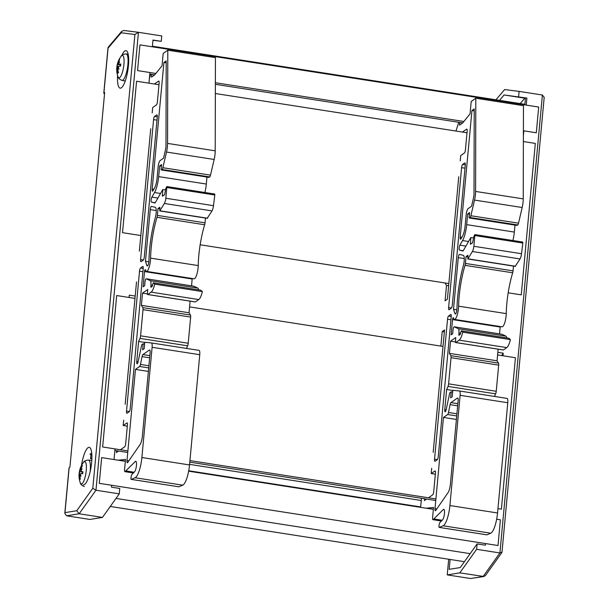 <?xml version="1.0" encoding="UTF-8"?>
<svg xmlns="http://www.w3.org/2000/svg" width="609" height="609" viewBox="0 0 609 609"><rect width="100%" height="100%" fill="white"/><g stroke="black" fill="none" stroke-linecap="round" stroke-linejoin="round"><path stroke-width="0.91" d="M523.397 130.768L536.301 132.777L538.691 107.055L139.941 44.876L137.55 70.598L155.851 73.453M463.875 121.488L215.373 82.733M462.733 122.889L215.373 84.308M154.716 74.854L149.806 74.085M508.18 292.807L521.266 294.855L535.319 143.412L523.367 141.547M467.012 132.762L215.35 93.52M158.987 84.727L136.568 81.233L122.516 232.668L140.824 235.523M448.841 283.558L200.155 244.78M497.956 508.622L501.39 509.162L515.435 357.719L497.599 354.94M443.009 346.43L189.574 306.906M134.985 298.395L116.684 295.54L102.639 446.976L127.882 450.919M435.907 498.946L189.932 460.594M435.762 500.499L189.787 462.147M127.738 452.472L114.888 450.47M125.332 461.31L101.65 457.61L99.267 483.34L498.017 545.519L500.4 519.797L496.662 519.211M433.357 509.337L188.645 471.176M470.163 553.65L116.014 498.428M464.423 561.696L110.267 506.467M89.965 454.245L91.045 453.492L90.551 458.805L91.89 457.877M91.761 453.606L91.045 453.492M466.106 215.335A5.511 1.408 98.9 0 1 468.176 208.59L471.556 206.245L473.482 197.978A5.466 1.393 -81.1 0 0 474.015 193.662L474.221 108.95L471.937 110.533L460.198 237.038A2.733 0.7 -81.1 0 0 460.549 239.208A2.733 0.7 -81.1 0 0 461.005 238.812L462.459 236.277A9.843 2.512 -81.1 0 0 465.109 226.046L466.106 215.335M474.213 110.891L471.937 110.533M452.312 304.995A2.733 0.7 98.9 0 1 451.299 308.184L449.137 309.684A2.733 0.7 98.9 0 1 448.962 309.73A2.733 0.7 98.9 0 1 448.612 307.568L461.592 167.65A2.733 0.7 98.9 0 1 462.612 164.468L464.766 162.968A2.733 0.7 98.9 0 1 464.941 162.915A2.733 0.7 98.9 0 1 465.291 165.085L452.312 304.995M448.551 316.041L450.706 314.541A2.733 0.7 98.9 0 1 450.881 314.488A2.733 0.7 98.9 0 1 451.231 316.657L438.252 456.575A2.733 0.7 98.9 0 1 437.232 459.757L435.077 461.257A2.733 0.7 98.9 0 1 434.902 461.31A2.733 0.7 98.9 0 1 434.552 459.14L447.531 319.223A2.733 0.7 98.9 0 1 448.551 316.041L451.246 316.459M443.466 417.431L447.645 414.523A2.71 0.693 -81.1 0 0 448.49 412.483L450.081 404.65A2.71 0.693 98.9 0 1 450.926 402.61L457.481 398.05A3.418 0.875 98.9 0 1 457.702 397.989A3.418 0.875 98.9 0 1 458.143 400.699L450.401 484.163A7.772 1.987 98.9 0 1 448.064 492.62L435.618 510.631A2.733 0.7 98.9 0 1 435.359 510.753A2.733 0.7 98.9 0 1 435.009 508.591L443.466 417.431L456.4 419.449M455.418 341.946L450.538 341.185L449.412 353.372L450.85 355.664A2.733 0.7 98.9 0 1 451.025 357.689L448.597 383.853A2.733 0.7 98.9 0 1 448.003 386.418L446.633 389.516L444.768 409.651A2.733 0.7 -81.1 0 0 445.11 411.821A2.733 0.7 -81.1 0 0 446.123 409.796L449.746 392.805L451.193 391.8L450.63 397.829L452.221 396.725L452.822 390.27L459.422 390.978A5.466 1.393 98.9 0 1 459.437 390.978A5.466 1.393 98.9 0 1 460.13 395.31L449.906 505.546A17.181 4.385 98.9 0 1 443.124 525.78L439.249 527.402A1.637 0.419 98.9 0 1 439.188 527.409A1.637 0.419 98.9 0 1 438.982 526.107L439.028 525.605A2.733 0.7 98.9 0 1 439.964 522.492L442.606 519.774A5.42 1.385 -81.1 0 0 444.418 513.958A5.42 1.385 -81.1 0 0 443.763 509.314A5.42 1.385 -81.1 0 0 443.413 509.421L433.113 519.644A2.71 0.693 98.9 0 1 432.938 519.69A2.71 0.693 98.9 0 1 432.596 517.543L433.532 507.449L426.262 508.233M494.493 396.444L495.642 393.848A2.733 0.7 -81.1 0 0 496.244 391.282L498.672 365.118A2.733 0.7 -81.1 0 0 498.497 363.093L497.051 360.802L449.412 353.372M497.051 360.802L498.132 349.178M456.902 309.852L453.499 309.319L454.908 313.536A3.829 0.974 -81.1 0 0 455.273 314A3.829 0.974 -81.1 0 0 456.994 308.542A49.215 12.568 98.9 0 1 463.358 265.547A7.11 1.819 -81.1 0 0 463.32 255.361L459.498 254.417A2.733 0.7 -81.1 0 0 459.483 254.41A2.733 0.7 -81.1 0 0 458.288 257.645L453.499 309.319M435.336 474.19L431.218 473.551L431.705 468.252M460.221 160.86L460.716 155.561L464.408 152.988A2.733 0.7 -81.1 0 0 465.428 149.806L467.149 131.255A2.733 0.7 -81.1 0 0 466.799 129.085A2.733 0.7 -81.1 0 0 466.623 129.138L462.437 132.046M444.996 283.048L446.504 285.431L445.08 300.793L447.394 299.186L458.744 176.755M459.757 122.417L459.498 125.165L462.673 122.957L470.057 113.86L471.206 101.49L475.812 98.239L475.591 191.439A10.939 2.794 98.9 0 1 474.533 200.079L470.879 215.738A2.733 0.7 98.9 0 1 470.087 217.527L469.463 217.961A1.637 0.419 98.9 0 1 469.356 217.992A1.637 0.419 98.9 0 1 469.311 215.753L469.6 212.602L467.682 213.934L466.692 224.645A15.309 3.913 98.9 0 1 462.558 240.563L459.932 245.145A2.733 0.7 -81.1 0 0 459.186 248.099A2.733 0.7 -81.1 0 0 459.529 250.147L463.084 251.03L470.826 237.533L470.422 244.224L472.607 242.801L473.277 239.383A4.491 1.149 98.9 0 1 474.891 234.709L473.863 246.287A5.466 1.393 98.9 0 1 472.386 251.509L467.933 258.833L467.887 255.255L466.03 256.541L465.39 263.431A2.733 0.7 98.9 0 1 465.025 265.349A43.741 11.175 -81.1 0 0 458.607 306.182A9.295 2.375 98.9 0 1 454.428 319.398A9.295 2.375 98.9 0 1 453.431 317.921A1.637 0.419 -81.1 0 0 453.256 317.662A1.637 0.419 -81.1 0 0 452.54 319.603L451.132 334.821L452.67 333.755L453.012 330.04A2.733 0.7 98.9 0 1 454.207 326.805A2.733 0.7 98.9 0 1 454.253 326.82L458.333 328.746A5.466 1.393 98.9 0 1 458.935 333.047L458.942 335.315L460.244 334.44L461.226 330.809L462.756 332.179A12.576 3.212 98.9 0 1 459.133 340.165L455.745 342.524A1.637 0.419 98.9 0 1 455.639 342.555A1.637 0.419 98.9 0 1 455.433 341.253L455.776 337.546L450.538 341.185M499.547 333.877L500.187 327.033A1.637 0.419 98.9 0 1 500.248 326.546M452.799 390.476L446.633 389.516M452.654 392.029L451.193 391.8M486.781 534.816A1.637 0.419 -81.1 0 0 486.835 534.839A1.637 0.419 -81.1 0 0 486.896 534.831L490.77 533.21A17.181 4.385 -81.1 0 0 497.553 512.976L507.777 402.739A5.466 1.393 -81.1 0 0 507.076 398.408A5.466 1.393 -81.1 0 0 507.061 398.408L459.452 390.986L507.076 398.408M486.896 534.831L439.249 527.402M444.06 509.52L443.413 509.421M442.134 520.253L434.042 518.997M433.372 509.2L426.422 508.119M428.447 497.781L432.702 494.828A2.733 0.7 -81.1 0 0 433.715 491.646L435.435 473.094A2.733 0.7 -81.1 0 0 435.085 470.932A2.733 0.7 -81.1 0 0 434.91 470.978L431.218 473.551M433.182 452.35L444.54 329.926L442.225 331.532L440.878 346.095M444.357 331.859L442.225 331.532M448.635 285.766L446.504 285.431M424.595 498.763L424.427 500.575L426.597 499.076M420.629 507.358L421.474 498.276M503.194 349.924A1.637 0.419 -81.1 0 0 503.285 349.985A1.637 0.419 -81.1 0 0 503.392 349.954L506.779 347.594A12.576 3.212 -81.1 0 0 510.403 339.609L508.819 338.246M510.403 339.609L462.756 332.179M506.779 347.594L459.133 340.165M506.604 337.888A5.466 1.393 -81.1 0 0 505.98 336.176L501.9 334.25A2.733 0.7 -81.1 0 0 501.846 334.234A2.733 0.7 -81.1 0 0 501.793 334.234M516.912 225.36A1.637 0.419 -81.1 0 0 517.003 225.421A1.637 0.419 -81.1 0 0 517.11 225.391L517.726 224.957A2.733 0.7 -81.1 0 0 518.518 223.168L522.172 207.509A10.939 2.794 -81.1 0 0 523.23 198.869L523.458 105.669L475.812 98.239M469.455 214.208L467.682 213.934M512.915 240.525A15.309 3.913 -81.1 0 0 514.331 232.075L514.978 225.102M473.52 237.952L470.826 237.533M515.283 266.217L520.033 258.939A5.466 1.393 -81.1 0 0 521.502 253.717L522.827 243.029L475.187 235.599M522.827 243.029L522.697 242.047L475.119 234.663M521.502 253.717L473.863 246.287M467.742 256.808L466.03 256.541M454.428 319.398L502.075 326.827A9.295 2.375 -81.1 0 0 506.254 313.612A43.741 11.175 98.9 0 1 512.671 272.779A2.733 0.7 -81.1 0 0 513.037 270.86L513.478 266.095M455.966 131.042L458.767 122.264M158.081 167.308A5.511 1.408 98.9 0 1 160.159 160.563L163.532 158.211L165.465 149.951A5.466 1.393 -81.1 0 0 165.991 145.627L166.196 60.923L163.912 62.506L152.181 189.011A2.733 0.7 -81.1 0 0 152.532 191.173A2.733 0.7 -81.1 0 0 152.981 190.777L154.435 188.25A9.843 2.512 -81.1 0 0 157.092 178.018L158.081 167.308M166.196 62.856L163.912 62.506M144.295 256.968A2.733 0.7 98.9 0 1 143.275 260.15L141.121 261.649A2.733 0.7 98.9 0 1 140.945 261.703A2.733 0.7 98.9 0 1 140.595 259.533L153.575 119.615A2.733 0.7 98.9 0 1 154.587 116.433L156.749 114.934A2.733 0.7 98.9 0 1 156.924 114.88A2.733 0.7 98.9 0 1 157.274 117.05L144.295 256.968M140.527 268.006L142.689 266.514A2.733 0.7 98.9 0 1 142.864 266.46A2.733 0.7 98.9 0 1 143.206 268.622L130.227 408.54A2.733 0.7 98.9 0 1 129.215 411.73L127.06 413.222A2.733 0.7 98.9 0 1 126.885 413.275A2.733 0.7 98.9 0 1 126.535 411.113L139.514 271.195A2.733 0.7 98.9 0 1 140.527 268.006L143.229 268.432M135.449 369.397L139.628 366.489A2.71 0.693 -81.1 0 0 140.466 364.448L142.064 356.623A2.71 0.693 98.9 0 1 142.909 354.575L149.464 350.023A3.418 0.875 98.9 0 1 149.685 349.954A3.418 0.875 98.9 0 1 150.118 352.664L142.377 436.135A7.772 1.987 98.9 0 1 140.047 444.585L127.593 462.604A2.733 0.7 98.9 0 1 127.342 462.726A2.733 0.7 98.9 0 1 126.992 460.556L135.449 369.397L148.383 371.414M147.393 293.911L142.521 293.15L141.387 305.337L142.833 307.629A2.733 0.7 98.9 0 1 143.008 309.654L140.58 335.825A2.733 0.7 98.9 0 1 139.979 338.383L138.616 341.482L136.743 361.624A2.733 0.7 -81.1 0 0 137.094 363.786A2.733 0.7 -81.1 0 0 138.098 361.769L141.73 344.77L143.168 343.765L142.613 349.802L144.196 348.698L144.797 342.235L151.397 342.943A5.466 1.393 98.9 0 1 151.413 342.943A5.466 1.393 98.9 0 1 152.113 347.282L141.889 457.511A17.181 4.385 98.9 0 1 135.107 477.745L131.232 479.374A1.637 0.419 98.9 0 1 131.171 479.382A1.637 0.419 98.9 0 1 130.958 478.08L131.011 477.57A2.733 0.7 98.9 0 1 131.94 474.457L134.581 471.747A5.42 1.385 -81.1 0 0 136.393 465.923A5.42 1.385 -81.1 0 0 135.738 461.287A5.42 1.385 -81.1 0 0 135.388 461.386L125.096 471.61A2.71 0.693 98.9 0 1 124.921 471.663A2.71 0.693 98.9 0 1 124.571 469.509L125.507 459.422L118.237 460.198M186.476 348.417L187.625 345.813A2.733 0.7 -81.1 0 0 188.219 343.248L190.647 317.083A2.733 0.7 -81.1 0 0 190.48 315.059L189.034 312.767L141.387 305.337M189.034 312.767L190.107 301.151M148.878 261.817L145.475 261.284L146.883 265.509A3.829 0.974 -81.1 0 0 147.249 265.966A3.829 0.974 -81.1 0 0 148.969 260.507A49.215 12.568 98.9 0 1 155.341 217.512A7.11 1.819 -81.1 0 0 155.295 207.334L151.474 206.382A2.733 0.7 -81.1 0 0 151.458 206.382A2.733 0.7 -81.1 0 0 150.271 209.618L145.475 261.284M127.311 426.163L123.193 425.516L123.688 420.218M152.204 112.825L152.692 107.527L156.391 104.954A2.733 0.7 -81.1 0 0 157.404 101.772L159.124 83.22A2.733 0.7 -81.1 0 0 158.782 81.058A2.733 0.7 -81.1 0 0 158.606 81.111L154.42 84.019M139.37 251.152L150.727 128.727M151.732 74.389L151.481 77.137L154.656 74.93L162.04 65.833L163.189 53.455L167.795 50.204L167.566 143.404A10.939 2.794 98.9 0 1 166.508 152.044L162.854 167.711A2.733 0.7 98.9 0 1 162.063 169.5L161.446 169.926A1.637 0.419 98.9 0 1 161.339 169.957A1.637 0.419 98.9 0 1 161.286 167.726L161.583 164.567L159.665 165.899L158.667 176.61A15.309 3.913 98.9 0 1 154.541 192.528L151.907 197.11A2.733 0.7 -81.1 0 0 151.161 200.072A2.733 0.7 -81.1 0 0 151.504 202.119L155.067 203.003L162.809 189.498L162.405 196.197L164.59 194.766L165.26 191.348A4.491 1.149 98.9 0 1 166.866 186.674L165.838 198.252A5.466 1.393 98.9 0 1 164.369 203.475L159.741 210.935L159.862 207.22L158.005 208.506L157.373 215.403A2.733 0.7 98.9 0 1 157.008 217.322A43.741 11.175 -81.1 0 0 150.59 258.147A9.295 2.375 98.9 0 1 146.411 271.37A9.295 2.375 98.9 0 1 145.414 269.894A1.637 0.419 -81.1 0 0 145.239 269.627A1.637 0.419 -81.1 0 0 144.523 271.568L143.107 286.793L144.653 285.72L144.995 282.013A2.733 0.7 98.9 0 1 146.183 278.777A2.733 0.7 98.9 0 1 146.236 278.793L150.316 280.719A5.466 1.393 98.9 0 1 150.91 285.02L150.918 287.288L152.227 286.405L153.202 282.782L154.739 284.144A12.576 3.212 98.9 0 1 151.116 292.137L147.728 294.49A1.637 0.419 98.9 0 1 147.622 294.52A1.637 0.419 98.9 0 1 147.416 293.218L147.759 289.511L142.521 293.15M191.53 285.849L192.162 278.998A1.637 0.419 98.9 0 1 192.231 278.511M144.782 342.441L138.616 341.482M144.637 343.994L143.168 343.765M178.757 486.781A1.637 0.419 -81.1 0 0 178.81 486.804A1.637 0.419 -81.1 0 0 178.871 486.804L182.746 485.175A17.181 4.385 -81.1 0 0 189.528 464.941L199.752 354.712A5.466 1.393 -81.1 0 0 199.059 350.373A5.466 1.393 -81.1 0 0 199.044 350.373L151.428 342.951L199.059 350.373M178.871 486.804L131.232 479.374M136.043 461.485L135.388 461.386M134.117 472.226L126.025 470.963M125.347 461.165L118.405 460.084M120.43 449.754L124.678 446.8A2.733 0.7 -81.1 0 0 125.698 443.611L127.418 425.067A2.733 0.7 -81.1 0 0 127.068 422.897A2.733 0.7 -81.1 0 0 126.893 422.951L123.193 425.516M125.165 404.315L136.515 281.891M116.578 450.729L116.41 452.548L118.572 451.041M195.177 301.889A1.637 0.419 -81.1 0 0 195.268 301.95A1.637 0.419 -81.1 0 0 195.367 301.919L198.762 299.567A12.576 3.212 -81.1 0 0 202.378 291.574L200.803 290.219M202.378 291.574L154.739 284.144M198.762 299.567L151.116 292.137M198.587 289.854A5.466 1.393 -81.1 0 0 197.955 288.148L193.875 286.222A2.733 0.7 -81.1 0 0 193.829 286.207A2.733 0.7 -81.1 0 0 193.776 286.207M208.895 177.326A1.637 0.419 -81.1 0 0 208.978 177.386A1.637 0.419 -81.1 0 0 209.085 177.356L209.709 176.93A2.733 0.7 -81.1 0 0 210.501 175.141L214.155 159.474A10.939 2.794 -81.1 0 0 215.213 150.834L215.434 57.634L167.795 50.204M161.431 166.173L159.665 165.899M204.898 192.49A15.309 3.913 -81.1 0 0 206.314 184.04L206.961 177.074M165.496 189.917L162.809 189.498M207.266 218.182L212.016 210.904A5.466 1.393 -81.1 0 0 213.485 205.682L214.81 194.994L167.163 187.564M214.81 194.994L214.68 194.02L167.094 186.628M213.485 205.682L165.838 198.252M159.718 208.78L158.005 208.506M146.411 271.37L194.05 278.793A9.295 2.375 -81.1 0 0 198.229 265.577A43.741 11.175 98.9 0 1 204.647 224.751A2.733 0.7 -81.1 0 0 205.012 222.833L205.454 218.068M149.395 78.47L150.75 74.237M520.215 103.583L524.798 98.186L525.438 98.262M524.821 104.893L525.468 97.897L526.884 98.079L526.229 105.113M497.835 352.329L503.217 353.167L501.717 355.58M523.839 130.836L523.382 135.792M503.217 353.167L502.973 355.778M485.556 543.578L485.403 545.207L477.113 543.913L460.244 567.558L449.183 569.331L450.104 559.458M477.113 543.913L476.619 549.31L459.803 572.863L447.242 574.888L448.696 559.245M499.502 100.356L504.085 94.958L526.884 98.079M495.947 99.8L504.64 89.561L519.096 91.388L518.594 96.785M476.619 549.31L499.92 552.949L483.112 576.502L470.544 578.52L483.889 576.502L459.803 572.863M519.096 91.388L542.398 95.019L499.92 552.949L501.999 552.196L544.195 97.333L542.398 95.019M524.798 98.186L504.085 94.958M544.035 98.034L544.195 97.333M501.938 551.8L501.999 552.196M501.877 552.523L485.457 575.528L483.889 576.502M447.242 574.888L470.544 578.52M129.078 297.474L129.298 295.137L135.206 296.058M104.542 93.74A2.71 0.624 5.3 0 1 103.781 93.223A2.71 0.624 5.3 0 1 103.895 93.07L108.059 48.157L121.122 32.772L134.901 34.507L92.804 488.273L76.78 510.723L64.973 512.626L64.805 513.364L66.587 515.808L89.896 519.439L102.457 517.414L119.265 493.861L119.767 488.464L111.485 487.17L111.66 485.266M114.043 459.544L115.032 448.909M148.961 83.167L149.951 72.532M152.334 46.809L152.966 40.042L161.248 41.336L152.943 40.285M161.248 41.336L161.75 35.939L138.372 32.292L134.901 34.507M119.265 493.861L95.963 490.23L138.449 32.307M103.895 93.07L104.657 92.538L69.906 467.179L69.137 467.712A2.71 0.624 -174.7 0 0 69.03 467.864L64.805 513.364M121.83 55.48A18.97 4.849 98.9 0 1 124.799 51.019A18.97 4.849 98.9 0 1 126.01 50.661A18.97 4.849 98.9 0 1 127.882 70.149A18.97 4.849 98.9 0 1 120.163 88.153A18.97 4.849 98.9 0 1 117.567 75.432M81.469 465.542A18.97 4.849 98.9 0 1 87.993 447.729A18.97 4.849 98.9 0 1 89.211 447.371A18.97 4.849 98.9 0 1 91.076 466.859A18.97 4.849 98.9 0 1 83.364 484.863M108.059 48.157L108.196 47.258L121.731 31.318L123.916 30.473L138.296 32.285M92.804 488.273L95.963 490.23L79.155 513.783L76.78 510.723M121.122 32.772L121.731 31.318M102.457 517.414L79.155 513.783L66.587 515.808M90.056 472.12A13.39 3.418 -81.1 0 0 88.518 460.077A13.39 3.418 -81.1 0 0 88.472 460.069C85.648 460.297 83.958 461.112 83.395 462.497L83.395 462.497A11.32 2.893 98.9 0 1 84.803 461.592A11.32 2.893 98.9 0 1 85.45 475.705A11.32 2.893 98.9 0 1 80.243 482.678L80.243 482.678C80.358 484.17 81.728 485.457 84.346 486.53M80.533 474.639L79.36 474.525L79.535 475.682A21.65 21.262 124.8 0 0 79.764 479.192A6.927 1.774 -81.1 0 0 80.297 479.283A21.65 20.31 -93.6 0 1 79.969 475.751L80.358 474.7A21.429 14.509 -171.2 0 0 80.974 476.208A21.429 14.395 37.7 0 1 80.479 474.419L81.005 473.345A21.65 2.2 5.2 0 0 82.649 473.81A6.927 1.774 -81.1 0 0 82.976 471.724A21.65 2.048 -167.4 0 0 81.271 471.64L81.104 470.452A21.429 14.289 160.3 0 1 82.116 468.907A21.429 14.395 9 0 0 81.073 470.148L81.027 469.014A21.65 20.295 -67.5 0 1 82.421 465.756A6.927 1.774 -81.1 0 0 81.888 465.664A21.65 21.269 75.1 0 0 80.594 468.938L80.061 469.973A21.429 12.614 33.4 0 1 80.259 468.587A21.429 16.291 -169.3 0 0 79.939 470.255L79.551 471.351A21.65 1.241 -165.1 0 1 79.475 471.199A21.68 21.68 0 0 1 83.395 462.497M81.271 471.64L82.862 472.044L81.271 471.64M80.959 473.338L82.641 473.452L80.959 473.338M80.517 474.594L79.36 474.525A21.429 12.492 164.6 0 0 79.109 475.888A21.429 16.192 7.1 0 1 79.322 474.221L80.251 474.578M80.243 482.678A21.68 21.68 0 0 1 79.162 473.147A21.65 1.081 2.9 0 1 79.284 473.048L79.322 474.221M79.497 471.29A6.927 1.774 -81.1 0 0 79.216 473.086M79.558 471.351L82.847 472.173L79.558 471.351M81.241 470.224L80.061 469.973M82.131 466.319L81.888 465.664M79.764 479.192L80.198 478.644M80.928 470.194L79.939 470.255M126.147 53.927C123.33 54.155 121.633 54.962 121.069 56.348L121.069 56.348A11.32 2.893 98.9 0 1 123.589 67.074A11.32 2.893 98.9 0 1 117.925 76.528L117.925 76.528C118.039 78.021 119.402 79.307 122.021 80.38A13.39 3.418 -81.1 0 0 127.494 67.683A13.39 3.418 -81.1 0 0 126.147 53.927L128.164 54.163M117.423 64.691A21.429 12.606 -172.8 0 1 117.583 63.389A21.429 8.549 27 0 0 117.529 64.348L118.542 64.615L117.423 64.691L117.073 66.031A21.65 3.806 -168.6 0 0 116.92 66.381A21.65 3.806 -168.6 0 0 116.936 66.64L116.936 66.64A6.927 1.774 -81.1 0 0 116.783 68.079M118.808 63.587L118.504 62.719A21.65 20.097 -106.5 0 1 119.684 59.476A6.927 1.774 -81.1 0 0 119.082 59.895A21.65 20.287 35.7 0 0 118.024 63.062L117.529 64.348M117.895 68.809L117.118 68.809L117.408 69.677A21.65 21.064 55.3 0 0 117.857 73.171A6.927 1.774 -81.1 0 0 118.45 72.753A21.65 19.321 -124.8 0 1 117.895 69.335L118.245 68.025A21.429 10.444 -174.5 0 0 118.999 69.106A21.429 10.711 30 0 1 118.359 67.683L118.839 66.366A21.65 2.847 1.6 0 1 120.605 66.008A6.927 1.774 -81.1 0 0 120.795 63.96L120.795 63.96A21.65 6.996 -170.9 0 0 118.999 64.699L118.717 63.793A21.429 17.105 148.4 0 1 119.668 61.943A21.429 17.691 4.9 0 0 118.664 63.564L118.778 63.663M120.628 65.094L118.854 64.721L120.62 65.163M117.118 68.809A21.429 15.788 155.2 0 0 116.92 70.56A21.429 19.008 2.1 0 1 117.057 68.581L117.659 68.794M117.925 76.528A21.68 21.68 0 0 1 116.73 68.414A21.65 6.037 -1 0 1 116.92 67.698L118.382 67.751M116.92 67.698L117.057 68.581M118.481 66.823L117.309 66.625A6.364 1.629 98.9 0 0 117.194 67.675M117.857 73.171L118.283 72.6M119.28 60.458L119.082 59.895M524.874 104.314L152.387 46.223L524.874 104.314M421.268 500.499L189.582 464.37M420.667 506.932L188.721 470.765M461.873 237.304L460.198 237.038M451.467 308.009L448.612 307.568M465.002 168.183L461.592 167.65M465.306 164.887L462.612 164.468M456.727 415.939L447.645 414.523M456.925 413.8L448.49 412.483M457.663 405.838L450.081 404.65M457.861 403.691L450.926 402.61M457.892 398.119L457.481 398.05M436.836 508.873L435.009 508.591M437.399 459.589L434.552 459.14M450.942 319.755L447.531 319.223M464.279 258.581L458.288 257.645M500.187 327.033L452.54 319.603M498.497 363.093L450.85 355.664M498.672 365.118L451.025 357.689M496.244 391.282L448.597 383.853M495.642 393.848L448.003 386.418M446.108 409.865L444.768 409.651M507.777 402.739L460.13 395.31M497.553 512.976L449.906 505.546M490.77 533.21L443.124 525.78M441.464 520.946L433.113 519.644M508.911 338.261L461.272 330.832M503.392 349.954L455.745 342.524M501.9 334.25L454.253 326.82M505.98 336.176L458.333 328.746M460.632 333.313L458.935 333.047M459.97 334.63L458.805 334.448M523.23 198.869L475.591 191.439M522.172 207.509L474.533 200.079M518.518 223.168L470.879 215.738M517.726 224.957L470.087 217.527M517.11 225.391L469.463 217.961M514.331 232.075L466.692 224.645M468.557 241.491L462.558 240.563M465.923 246.082L459.932 245.145M463.259 250.733L459.529 250.147M471.488 243.547L470.285 243.364M520.033 258.939L472.386 251.509M515.572 266.262L467.933 258.833M513.037 270.86L465.39 263.431M512.671 272.779L465.025 265.349M506.254 313.612L458.607 306.182M455.76 313.673L454.908 313.536M153.849 189.27L152.181 189.011M143.442 259.974L140.595 259.533M156.985 120.148L153.575 119.615M157.289 116.852L154.587 116.433M148.703 367.905L139.628 366.489M148.908 365.765L140.466 364.448M149.647 357.803L142.064 356.623M149.844 355.656L142.909 354.575M149.875 350.084L149.464 350.023M128.811 460.846L126.992 460.556M129.382 411.555L126.535 411.113M142.925 271.728L139.514 271.195M156.262 210.547L150.271 209.618M192.162 278.998L144.523 271.568M190.48 315.059L142.833 307.629M190.647 317.083L143.008 309.654M188.219 343.248L140.58 335.825M187.625 345.813L139.979 338.383M138.083 361.83L136.743 361.624M199.752 354.712L152.113 347.282M189.528 464.941L141.889 457.511M182.746 485.175L135.107 477.745M133.447 472.911L125.096 471.61M200.894 290.227L153.247 282.804M195.367 301.919L147.728 294.49M193.875 286.222L146.236 278.793M197.955 288.148L150.316 280.719M152.615 285.278L150.91 285.02M151.945 286.603L150.781 286.42M215.213 150.834L167.566 143.404M214.155 159.474L166.508 152.044M210.501 175.141L162.854 167.711M209.709 176.93L162.063 169.5M209.085 177.356L161.446 169.926M206.314 184.04L158.667 176.61M160.532 193.464L154.541 192.528M157.906 198.047L151.907 197.11M155.242 202.698L151.504 202.119M163.463 195.512L162.268 195.329M212.016 210.904L164.369 203.475M207.555 218.228L159.908 210.798M205.012 222.833L157.373 215.403M204.647 224.751L157.008 217.322M198.229 265.577L150.59 258.147M147.743 265.638L146.883 265.509M64.973 512.626L69.137 467.712M79.596 473.071A6.364 1.629 98.9 0 1 79.855 471.427M79.535 475.682L79.969 475.751M80.594 468.938L81.027 469.006M118.534 72.372L118.23 72.623A6.364 1.629 98.9 0 1 118.146 72.646M118.024 63.062L118.428 63.108M117.073 66.031L118.709 66.442M117.408 69.677L117.933 69.746M486.835 534.839L439.188 527.409M441.403 521.015L432.938 519.69M508.865 338.239L461.226 330.809M503.285 349.985L455.639 342.555M501.846 334.234L454.207 326.805M517.003 225.421L469.356 217.992M522.697 242.047L475.058 234.617M515.404 266.399L467.758 258.97M178.81 486.804L131.171 479.382M133.379 472.98L124.921 471.663M200.848 290.211L153.202 282.782M195.268 301.95L147.622 294.52M193.829 286.207L146.183 278.777M208.978 177.386L161.339 169.957M214.68 194.02L167.033 186.59M207.387 218.365L159.741 210.935M103.781 93.223L108.006 47.723M123.916 30.473L138.372 32.292M88.472 460.069L91.784 460.465M79.2 473.223L79.528 471.138M82.9 471.731L82.58 473.779M80.076 469.981L81.21 470.262M122.021 80.38L125.256 81.005M121.069 56.348A21.68 21.68 0 0 0 116.92 66.389M116.745 68.688L116.936 66.632M120.704 64.036L120.521 66.038"/></g></svg>
